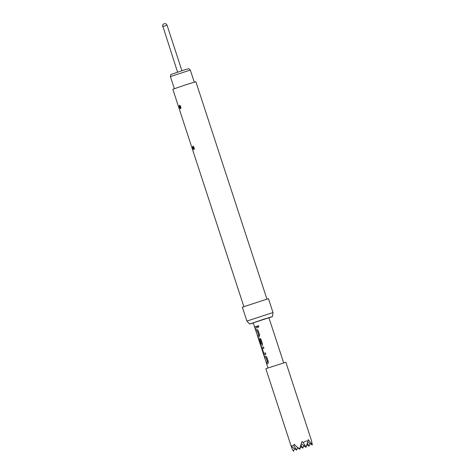 <?xml version="1.0" encoding="UTF-8"?>
<svg xmlns="http://www.w3.org/2000/svg" width="475" height="475" viewBox="0 0 475 475"><rect width="100%" height="100%" fill="white"/><g stroke="black" fill="none" stroke-linecap="round" stroke-linejoin="round"><path stroke-width="0.71" d="M257.889 325.595L257.509 326.669L258.394 327.305M257.45 326.687L258.37 327.317L258.833 326.212L257.866 325.601L257.509 326.669M266.368 362.52L267.526 362.087L266.368 362.52L266.819 363.892L268.001 363.44L268.369 361.885L266.802 357.093L265.668 356.072M266.457 362.49L266.902 363.856M267.449 362.11L266.024 357.574L264.866 357.907L264.415 356.541L265.644 356.078M264.504 356.511L264.949 357.871M263.851 353.459L265.43 352.895L263.791 353.382L262.342 348.852L263.922 348.282L263.477 346.91L262.212 347.362L261.832 347.504L261.927 348.911L263.488 353.709L264.237 354.855L265.875 354.261L265.43 352.889M261.832 347.504L263.477 346.91M261.915 347.48L263.577 353.679L264.32 354.831M260.953 346.091L260.466 344.595L261.654 344.132L260.359 344.529L253.264 322.858L268.921 317.739L283.664 362.847M260.383 343.9L259.101 339.981L259.006 338.574L259.825 338.271M257.64 335.813L258.798 335.38L257.64 335.813L258.091 337.179L259.267 336.733L259.641 335.178L258.073 330.38L256.939 329.359M257.729 335.783L258.174 337.143M258.721 335.397L257.296 330.861L256.132 331.2L255.687 329.828L256.916 329.371M255.77 329.804L256.215 331.164M254.731 326.907L256.702 326.183L254.731 326.907L255.182 328.278L257.147 327.554L256.702 326.183M254.82 326.877L255.265 328.243M291.496 447.195L265.869 368.79L266.926 368.351L285.873 362.253L311.499 440.657L312.301 444.772L308.21 439.583L308.061 441.15C306.411 440.735 304.813 441.239 303.27 442.67L301.987 441.554L299.648 448.774L297.344 447.331L294.072 444.19L293.936 445.782L292.202 445.692L291.543 446.666L290.961 445.336L292.256 449.202L293.538 451.25L292.256 449.202M170.406 76.57L170.846 74.504L183.801 70.11L188.753 68.649L190.327 70.062L170.406 76.57L174.349 88.641M193.848 149.619C192.749 148.633 192.405 147.488 192.808 146.181L193.848 149.619A1.283 1.134 -94.6 0 0 194.21 148.277L193.848 147.09A1.283 1.134 85.3 0 0 193.806 146.965M180.488 108.745C179.39 107.76 179.045 106.614 179.449 105.308L180.488 108.745A1.283 1.134 -94.6 0 0 180.85 107.403L180.488 106.216A1.283 1.134 85.3 0 0 180.447 106.091M243.847 306.559L172.823 89.264L186.96 84.407L195.872 81.73L266.897 299.024M253.312 323.012L249.666 324.033L246.905 321.082L273 312.556L268.452 298.638L242.357 307.171L246.905 321.082M249.666 324.033L263.732 319.206L272.513 316.564L268.969 317.894M255.687 329.828L256.88 329.377M259.006 338.574L259.777 338.289L260.983 339.287L262.55 344.078L262.176 345.64L260.882 346.144L260.442 344.607M264.415 356.541L265.608 356.09M268.007 367.965L260.882 346.144M258.923 338.598L260.3 343.936L260.656 343.793L259.38 339.898L260.074 339.542L261.582 344.155M179.829 105.385A1.283 1.134 85.3 0 0 179.526 105.29C180.809 106.216 181.153 107.362 180.565 108.733M193.188 146.258A1.283 1.134 85.3 0 0 192.886 146.163C194.168 147.09 194.513 148.236 193.925 149.607M299.416 448.727L299.767 449.279L297.487 447.747M299.648 448.774L300.746 446.197M303.27 442.67L305.983 446.993L308.061 441.15M299.761 448.958L297.344 447.331M293.936 445.782L296.649 450.104L297.582 447.492M296.649 450.104L291.543 446.666M293.538 451.25L294.47 448.637M305.639 446.761L305.989 447.313L303.715 445.782M310.923 442.973L312.301 444.772M312.212 445.022L307.753 442.023M307.301 443.3L309.1 446.168L310.027 443.555M309.1 446.168L306.826 444.636M305.989 447.313L306.921 444.701M299.767 449.279L300.693 446.666M301.037 445.206L302.878 448.133L300.598 446.607M302.878 448.133L303.804 445.52M305.983 446.993L301.393 443.899M257.296 330.861L258.816 335.267M260.229 339.595L261.6 344.043M266.024 357.574L267.544 361.98M181.919 70.71L167.052 25.217L162.931 26.541L177.573 72.129M272.513 316.564L273 312.556M167.052 25.217A2.286 2.286 0 0 0 164.166 23.75A2.286 2.286 0 0 0 162.699 26.636M190.327 70.062L194.269 82.133"/></g></svg>

